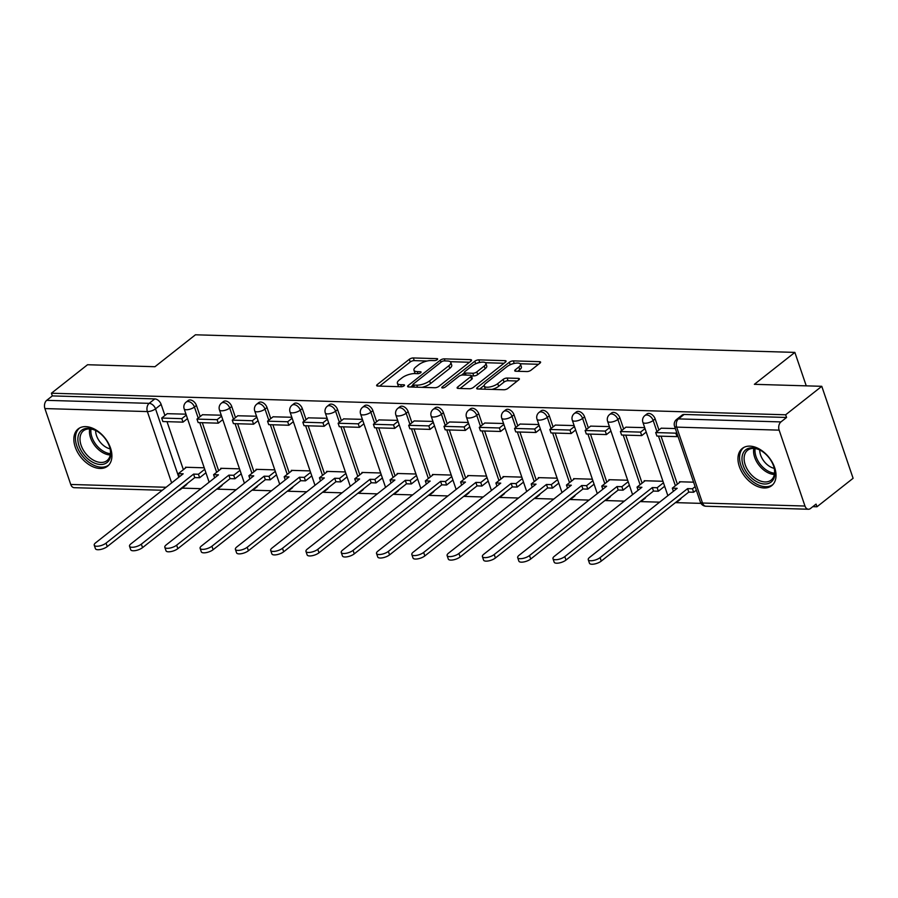 <?xml version="1.0" encoding="UTF-8"?>
<svg xmlns="http://www.w3.org/2000/svg" width="898" height="898" viewBox="0 0 898 898"><rect width="100%" height="100%" fill="white"/><g stroke="black" fill="none" stroke-linecap="round" stroke-linejoin="round"><path stroke-width="1.35" d="M437.225 359.671A2.088 0.763 -18.8 0 0 437.652 358.953A2.088 0.763 -18.8 0 0 436.922 358.639L413.327 357.954A2.986 1.089 -18.8 0 0 409.331 359.29L377.25 384.58A2.986 1.089 -18.8 0 0 376.644 385.612A2.986 1.089 -18.8 0 0 377.688 386.05L401.283 386.746A2.088 0.763 -18.8 0 0 404.078 385.803A2.088 0.763 -18.8 0 0 404.504 385.085A2.088 0.763 -18.8 0 0 403.774 384.782L400.721 384.692A9.552 3.469 -18.8 0 1 397.387 383.266A9.552 3.469 -18.8 0 1 399.318 379.977L401.99 377.878A9.552 3.469 -18.8 0 1 414.797 373.59L417.851 373.68A2.088 0.763 -18.8 0 0 420.657 372.737A2.088 0.763 -18.8 0 0 421.072 372.019A2.088 0.763 -18.8 0 0 420.343 371.705L417.289 371.615A9.552 3.469 -18.8 0 1 413.956 370.201A9.552 3.469 -18.8 0 1 415.897 366.912L418.569 364.812A9.552 3.469 -18.8 0 1 431.377 360.525L434.43 360.614A2.088 0.763 -18.8 0 0 437.225 359.671M85.759 426.629A23.718 15.401 -128.3 0 0 78.193 428.918A23.718 15.401 -128.3 0 0 77.531 452.199A23.718 15.401 -128.3 0 0 100.004 468.464A23.718 15.401 -128.3 0 0 107.569 466.174A23.718 15.401 -128.3 0 0 108.22 442.894A23.718 15.401 -128.3 0 0 85.759 426.629M749.875 446.138A23.718 15.401 -128.3 0 0 742.309 448.428A23.718 15.401 -128.3 0 0 741.647 471.708A23.718 15.401 -128.3 0 0 764.119 487.973A23.718 15.401 -128.3 0 0 771.685 485.683A23.718 15.401 -128.3 0 0 772.336 462.403A23.718 15.401 -128.3 0 0 749.875 446.138M526.991 371.559A2.986 1.089 -18.8 0 0 530.987 370.223L539.99 363.129A2.986 1.089 -18.8 0 0 540.596 362.096A2.986 1.089 -18.8 0 0 539.552 361.658L513.353 360.884A2.986 1.089 -18.8 0 0 509.346 362.231L477.276 387.521A2.986 1.089 -18.8 0 0 476.67 388.542A2.986 1.089 -18.8 0 0 477.714 388.991L503.913 389.754A2.986 1.089 -18.8 0 0 507.92 388.419L518.786 379.843A2.986 1.089 -18.8 0 0 519.392 378.821A2.986 1.089 -18.8 0 0 518.348 378.372L507.134 378.047A2.986 1.089 -18.8 0 0 503.127 379.394L497.739 383.637A7.981 2.896 -18.8 0 1 489.724 386.993A7.981 2.896 -18.8 0 1 484.246 386.039A7.981 2.896 -18.8 0 1 485.863 383.289L506.977 366.642A7.981 2.896 -18.8 0 1 515.003 363.286A7.981 2.896 -18.8 0 1 520.481 364.24A7.981 2.896 -18.8 0 1 518.853 366.99L515.34 369.763A2.986 1.089 -18.8 0 0 514.734 370.795A2.986 1.089 -18.8 0 0 515.778 371.233L526.991 371.559M51.422 393.223L87.544 364.734L154.95 366.721L195.438 334.797L794.865 352.398L754.376 384.322L821.782 386.308L785.66 414.786L51.422 393.223L52.331 395.906L46.707 400.34L149.169 403.348A6.084 3.951 51.7 0 1 155.522 408.848L178.803 477.242M470.945 361.097A2.986 1.089 -18.8 0 0 471.54 360.076A2.986 1.089 -18.8 0 0 470.507 359.627L444.308 358.863A2.986 1.089 -18.8 0 0 440.301 360.199L408.22 385.489A2.986 1.089 -18.8 0 0 407.613 386.522A2.986 1.089 -18.8 0 0 408.657 386.959L434.856 387.734A2.986 1.089 -18.8 0 0 438.864 386.387L470.945 361.097M478.825 359.874L505.024 360.648A2.986 1.089 -18.8 0 1 506.068 361.086A2.986 1.089 -18.8 0 1 505.462 362.119L473.392 387.408A2.986 1.089 -18.8 0 1 469.385 388.744L458.171 388.419A2.986 1.089 -18.8 0 1 457.127 387.97A2.986 1.089 -18.8 0 1 457.733 386.948L470.743 376.689A2.986 1.089 -18.8 0 0 471.349 375.656A2.986 1.089 -18.8 0 0 470.305 375.218L462.874 374.994A2.986 1.089 -18.8 0 0 458.867 376.341L445.318 387.016A2.088 0.763 -18.8 0 1 443.23 387.891A2.088 0.763 -18.8 0 1 441.794 387.644A2.088 0.763 -18.8 0 1 442.22 386.926L474.829 361.209A2.986 1.089 -18.8 0 1 478.825 359.874L479.712 362.466M821.782 386.308L853.1 478.297L816.967 506.775L812.813 506.652M182.193 488.13L200.905 488.68M216.721 489.141L236.185 489.713M252.001 490.185L271.477 490.757M287.293 491.217L306.768 491.79M322.573 492.25L342.048 492.822M357.864 493.294L377.34 493.866M393.156 494.327L412.62 494.899M428.436 495.37L447.911 495.932M463.727 496.403L483.203 496.976M499.007 497.436L518.483 498.008M534.299 498.48L553.774 499.052M569.579 499.513L589.054 500.085M604.87 500.545L624.346 501.118M640.162 501.589L659.637 502.162M675.442 502.622L700.968 503.374M785.66 414.786L786.569 417.469L780.946 421.914A6.084 4.063 91.7 0 0 779.138 430.142L804.978 506.034A6.084 4.063 91.7 0 0 808.425 509.245A6.084 4.063 91.7 0 0 810.434 508.537L816.058 504.092L816.967 506.775M52.331 395.906L154.804 398.914A6.084 3.951 51.7 0 1 161.146 404.414L164.929 415.493M167.028 421.667L183.372 469.676M162.291 490.263L74.186 487.681A6.084 4.063 -88.3 0 1 70.74 484.46L44.9 408.568A6.084 4.063 -88.3 0 1 46.707 400.34M221.256 415.202L202.51 414.73M239.519 468.846L220.74 468.285L220.953 468.902M256.547 416.234L237.79 415.763M274.799 469.879L256.031 469.328L256.233 469.935M291.828 417.278L273.082 416.795M310.091 470.911L291.311 470.361L291.524 470.967M327.119 418.311L308.362 417.839M345.382 471.955L326.603 471.394L326.805 472.011M362.399 419.355L343.653 418.872M380.662 472.988L361.894 472.438L362.096 473.044M397.691 420.387L378.945 419.905M415.954 474.021L397.174 473.471L397.387 474.077M432.982 421.42L414.225 420.949M451.234 475.064L432.466 474.503L432.668 475.121M468.262 422.464L449.516 421.981M486.525 476.097L467.746 475.547L467.959 476.153M503.554 423.497L484.797 423.014M521.805 477.13L503.037 476.58L503.239 477.186M538.834 424.529L520.088 424.058M557.097 478.174L538.317 477.624L538.531 478.23M574.125 425.573L555.379 425.091M592.388 479.206L573.609 478.656L573.822 479.263M609.416 426.606L590.66 426.123M627.668 480.239L608.9 479.689L609.102 480.295M644.697 427.639L625.951 427.167M662.96 481.283L644.18 480.733L644.394 481.339M675.33 428.537L661.231 428.2M693.593 482.181L679.472 481.766L679.674 482.372M655.17 418.917L653.172 420.5A6.084 3.951 51.7 0 0 644.876 415.583L646.874 414.012A6.084 3.951 -128.3 0 1 655.17 418.917L658.941 430.007M661.04 436.181L677.384 484.179M619.878 417.884L617.88 419.456A6.084 3.951 51.7 0 0 609.596 414.55L611.594 412.979A6.084 3.951 -128.3 0 1 619.878 417.884L623.65 428.975M625.749 435.137L642.092 483.146M584.587 416.852L582.6 418.423A6.084 3.951 51.7 0 0 574.305 413.518L576.303 411.946A6.084 3.951 -128.3 0 1 584.587 416.852L588.37 427.942M590.469 434.104L606.812 482.114M549.307 415.808L547.309 417.39A6.084 3.951 51.7 0 0 539.013 412.474L541.011 410.902A6.084 3.951 -128.3 0 1 549.307 415.808L553.078 426.898M555.177 433.072L571.521 481.07M514.015 414.775L512.017 416.346A6.084 3.951 51.7 0 0 503.733 411.441L505.731 409.87A6.084 3.951 -128.3 0 1 514.015 414.775L517.798 425.865M519.897 432.028L536.229 480.037M478.735 413.742L476.737 415.314A6.084 3.951 51.7 0 0 468.442 410.408L470.44 408.826A6.084 3.951 -128.3 0 1 478.735 413.742L482.507 424.821M484.606 430.995L500.949 479.004M443.444 412.698L441.446 414.281A6.084 3.951 51.7 0 0 433.162 409.365L435.16 407.793A6.084 3.951 -128.3 0 1 443.444 412.698L447.215 423.789M449.314 429.962L465.658 477.961M408.163 411.666L406.165 413.237A6.084 3.951 51.7 0 0 397.87 408.332L399.868 406.76A6.084 3.951 -128.3 0 1 408.163 411.666L411.935 422.756M414.034 428.918L430.378 476.928M372.872 410.633L370.874 412.204A6.084 3.951 51.7 0 0 362.59 407.299L364.577 405.716A6.084 3.951 -128.3 0 1 372.872 410.633L376.644 421.712M378.743 427.886L395.086 475.895M337.581 409.589L335.583 411.172A6.084 3.951 51.7 0 0 327.299 406.255L329.297 404.684A6.084 3.951 -128.3 0 1 337.581 409.589L341.363 420.679M343.463 426.842L359.806 474.851M302.3 408.556L300.302 410.128A6.084 3.951 51.7 0 0 292.007 405.223L294.005 403.651A6.084 3.951 -128.3 0 1 302.3 408.556L306.072 419.647M308.171 425.809L324.515 473.818M267.009 407.524L265.011 409.095A6.084 3.951 51.7 0 0 256.727 404.19L258.725 402.607A6.084 3.951 -128.3 0 1 267.009 407.524L270.781 418.603M272.88 424.776L289.223 472.786M231.729 406.48L229.731 408.062A6.084 3.951 51.7 0 0 221.436 403.146L223.434 401.574A6.084 3.951 -128.3 0 1 231.729 406.48L235.501 417.57M237.6 423.733L253.943 471.742M196.438 405.447L194.439 407.019A6.084 3.951 51.7 0 0 186.155 402.113L188.142 400.542A6.084 3.951 -128.3 0 1 196.438 405.447L200.209 416.537M202.308 422.7L218.652 470.709M794.865 352.398L806.247 385.848M185.965 414.169L167.219 413.686M204.228 467.802L185.459 467.252L185.662 467.858M679.169 499.692A6.084 3.951 51.7 0 1 678.248 501.039L680.246 499.456A6.084 3.951 -128.3 0 0 681.167 498.109M643.877 498.648A6.084 3.951 51.7 0 1 642.957 499.995L644.955 498.424A6.084 3.951 -128.3 0 0 645.875 497.077M608.586 497.615A6.084 3.951 51.7 0 1 607.677 498.962L609.675 497.391A6.084 3.951 -128.3 0 0 610.584 496.044M573.306 496.583A6.084 3.951 51.7 0 1 572.385 497.93L574.383 496.347A6.084 3.951 -128.3 0 0 575.304 495M538.014 495.539A6.084 3.951 51.7 0 1 537.105 496.886L539.092 495.314A6.084 3.951 -128.3 0 0 540.012 493.967M502.734 494.506A6.084 3.951 51.7 0 1 501.814 495.853L503.812 494.282A6.084 3.951 -128.3 0 0 504.732 492.935M467.443 493.473A6.084 3.951 51.7 0 1 466.522 494.82L468.52 493.238A6.084 3.951 -128.3 0 0 469.441 491.891M432.163 492.43A6.084 3.951 51.7 0 1 431.242 493.777L433.24 492.205A6.084 3.951 -128.3 0 0 434.149 490.858M396.871 491.397A6.084 3.951 51.7 0 1 395.951 492.744L397.949 491.172A6.084 3.951 -128.3 0 0 398.869 489.825M361.58 490.364A6.084 3.951 51.7 0 1 360.67 491.711L362.669 490.128A6.084 3.951 -128.3 0 0 363.578 488.781M326.3 489.32A6.084 3.951 51.7 0 1 325.379 490.667L327.377 489.096A6.084 3.951 -128.3 0 0 328.298 487.749M291.008 488.288A6.084 3.951 51.7 0 1 290.088 489.635L292.086 488.063A6.084 3.951 -128.3 0 0 293.006 486.716M255.728 487.244A6.084 3.951 51.7 0 1 254.808 488.602L256.806 487.019A6.084 3.951 -128.3 0 0 257.715 485.672M220.437 486.211A6.084 3.951 51.7 0 1 219.516 487.558L221.514 485.986A6.084 3.951 -128.3 0 0 222.435 484.639M786.569 417.469L684.108 414.461A6.084 3.951 -128.3 0 0 682.166 415.056L676.531 419.489A6.084 3.951 51.7 0 1 678.473 418.895L780.946 421.914M181.519 488.041A6.084 3.951 51.7 0 1 180.599 489.388L186.234 484.954A6.084 3.951 -128.3 0 0 187.143 483.607M413.956 370.201L414.865 372.883A9.552 3.469 -18.8 0 0 415.437 373.602M397.387 383.266L398.297 385.949A9.552 3.469 -18.8 0 0 398.858 386.668M427.1 361.007L414.247 360.626A2.986 1.089 -18.8 0 0 410.24 361.973L379.63 386.106M413.001 385.13L410.599 387.016M469.474 362.253L450.246 361.692M444.252 360.895A2.088 0.763 -18.8 0 0 441.446 361.838L413.293 384.041A2.088 0.763 -18.8 0 0 412.867 384.759A2.088 0.763 -18.8 0 0 413.596 385.062L416.818 385.163A9.552 3.469 -18.8 0 0 429.626 380.875L448.877 365.699A9.552 3.469 -18.8 0 0 450.807 362.41A9.552 3.469 -18.8 0 0 447.473 360.996L444.252 360.895M422.004 387.352A9.552 3.469 -18.8 0 0 430.535 383.558L429.626 380.875M450.807 362.41L451.716 365.093A9.552 3.469 -18.8 0 1 449.786 368.382L430.535 383.558M485.425 362.725L504.002 363.263M460.113 388.475L471.663 379.371A2.986 1.089 -18.8 0 0 472.258 378.339L471.349 375.656M461.437 375.173L464.401 372.827M484.246 366.047A7.981 2.896 -18.8 0 0 485.863 363.297A7.981 2.896 -18.8 0 0 480.385 362.343A7.981 2.896 -18.8 0 0 472.37 365.699L464.928 371.559A2.986 1.089 -18.8 0 0 464.322 372.591A2.986 1.089 -18.8 0 0 465.366 373.029L472.797 373.254A2.986 1.089 -18.8 0 0 476.804 371.907L484.246 366.047L485.156 368.73A7.981 2.896 -18.8 0 0 486.772 365.98L485.863 363.297M485.156 368.73L477.714 374.589A2.986 1.089 -18.8 0 1 473.717 375.936L471.416 375.869M479.285 362.567A2.986 1.089 -18.8 0 0 476.299 363.522M520.481 364.24L521.39 366.923A7.981 2.896 -18.8 0 1 519.774 369.673L517.719 371.289M484.246 386.039L485.156 388.722A7.981 2.896 -18.8 0 0 485.504 389.216M491.902 389.406A7.981 2.896 -18.8 0 0 498.659 386.32L497.739 383.637M517.315 380.999L508.044 380.73A2.986 1.089 -18.8 0 0 504.047 382.065L498.659 386.32M484.202 385.455L479.655 389.047M513.465 363.623A2.986 1.089 -18.8 0 0 511.052 364.408M538.531 364.285L520.133 363.746M179.376 476.793L178.309 473.661L183.17 473.807L95.659 542.796A6.993 2.537 -18.8 0 0 94.245 545.209A6.993 2.537 -18.8 0 0 99.049 546.051A6.993 2.537 -18.8 0 0 106.065 543.11L107.255 546.59A6.993 2.537 161.2 0 1 100.228 549.531A6.993 2.537 161.2 0 1 95.435 548.689L94.245 545.209M205.923 472.775L199.625 477.736L198.436 474.256L193.575 474.11L194.765 477.601L107.255 546.59M199.625 477.736L194.765 477.601M187.48 418.603L183.001 422.139L181.811 418.648L161.685 418.053L167.309 413.619M181.811 418.648L186.29 415.112M183.001 422.139L162.864 421.544L161.685 418.053M193.575 474.11L106.065 543.11M198.436 474.256L204.733 469.284M178.309 473.661L186.402 467.286M78.025 436.967A20.519 13.335 51.7 0 1 96.67 430.973A20.519 13.335 51.7 0 1 109.882 447.732A20.519 13.335 51.7 0 1 110.634 455.836A20.519 13.335 51.7 0 1 92.034 461.853A20.519 13.335 51.7 0 1 78.025 436.967M97.04 431.197A19.004 12.348 -128.3 0 0 83.469 430.759A19.004 12.348 -128.3 0 0 80.147 436.944A19.004 12.348 -128.3 0 0 89.104 457.093A19.004 12.348 -128.3 0 0 107.008 460.607A19.004 12.348 -128.3 0 0 110.331 454.422A19.004 12.348 -128.3 0 0 109.747 447.316M79.664 427.964A23.561 15.311 -128.3 0 0 75.612 435.564A23.561 15.311 -128.3 0 0 86.657 460.483A23.561 15.311 -128.3 0 0 108.838 464.973M110.117 448.854A14.963 9.721 51.7 0 1 95.637 430.479M742.141 456.476A20.519 13.335 51.7 0 1 760.786 450.482A20.519 13.335 51.7 0 1 773.997 467.241A20.519 13.335 51.7 0 1 774.75 475.345A20.519 13.335 51.7 0 1 756.15 481.362A20.519 13.335 51.7 0 1 742.141 456.476M761.156 450.706A19.004 12.348 -128.3 0 0 747.585 450.268A19.004 12.348 -128.3 0 0 744.262 456.453A19.004 12.348 -128.3 0 0 753.22 476.602A19.004 12.348 -128.3 0 0 771.124 480.116A19.004 12.348 -128.3 0 0 774.446 473.931A19.004 12.348 -128.3 0 0 773.863 466.825M743.78 447.473A23.561 15.311 -128.3 0 0 739.728 455.073A23.561 15.311 -128.3 0 0 750.773 479.992A23.561 15.311 -128.3 0 0 772.954 484.482M774.233 468.363A14.963 9.721 51.7 0 1 759.753 449.988M214.656 477.837L213.589 474.694L218.461 474.84L130.951 543.84A6.993 2.537 -18.8 0 0 129.537 546.242A6.993 2.537 -18.8 0 0 134.33 547.084A6.993 2.537 -18.8 0 0 141.356 544.143L142.546 547.634A6.993 2.537 161.2 0 1 135.519 550.575A6.993 2.537 161.2 0 1 130.715 549.733L129.537 546.242M241.203 473.807L234.917 478.78L233.727 475.289L228.867 475.143L230.045 478.634L142.546 547.634M234.917 478.78L230.045 478.634M222.771 419.635L218.281 423.171L217.103 419.68L196.965 419.097L202.6 414.651M217.103 419.68L221.582 416.156M218.281 423.171L198.155 422.576L196.965 419.097M228.867 475.143L141.356 544.143M233.727 475.289L240.024 470.328M213.589 474.694L221.683 468.318M249.947 478.87L248.881 475.738L253.741 475.873L166.242 544.873A6.993 2.537 -18.8 0 0 164.817 547.286A6.993 2.537 -18.8 0 0 169.621 548.117A6.993 2.537 -18.8 0 0 176.648 545.176L177.826 548.667A6.993 2.537 161.2 0 1 170.811 551.608A6.993 2.537 161.2 0 1 166.007 550.766L164.817 547.286M276.494 474.851L270.197 479.813L269.007 476.322L264.147 476.187L265.337 479.667L177.826 548.667M270.197 479.813L265.337 479.667M258.052 420.679L253.573 424.204L252.383 420.724L232.256 420.129L237.88 415.695M252.383 420.724L256.862 417.188M253.573 424.204L233.435 423.62L232.256 420.129M264.147 476.187L176.648 545.176M269.007 476.322L275.304 471.36M248.881 475.738L256.974 469.351M285.238 479.902L284.172 476.771L289.033 476.917L201.522 545.917A6.993 2.537 -18.8 0 0 200.108 548.319A6.993 2.537 -18.8 0 0 204.901 549.161A6.993 2.537 -18.8 0 0 211.928 546.22L213.118 549.699A6.993 2.537 161.2 0 1 206.091 552.64A6.993 2.537 161.2 0 1 201.298 551.81L200.108 548.319M311.786 475.884L305.488 480.845L304.299 477.366L299.438 477.22L300.628 480.711L213.118 549.699M305.488 480.845L300.628 480.711M293.343 421.712L288.864 425.248L287.674 421.757L267.537 421.162L273.172 416.728M287.674 421.757L292.153 418.221M288.864 425.248L268.727 424.653L267.537 421.162M299.438 477.22L211.928 546.22M304.299 477.366L310.596 472.393M284.172 476.771L292.265 470.395M320.519 480.946L319.452 477.803L324.313 477.949L236.814 546.949A6.993 2.537 -18.8 0 0 235.399 549.351A6.993 2.537 -18.8 0 0 240.193 550.193A6.993 2.537 -18.8 0 0 247.219 547.252L248.409 550.743A6.993 2.537 161.2 0 1 241.382 553.684A6.993 2.537 161.2 0 1 236.578 552.842L235.399 549.351M347.066 476.917L340.769 481.889L339.59 478.398L334.718 478.252L335.908 481.743L248.409 550.743M340.769 481.889L335.908 481.743M328.623 422.745L324.144 426.281L322.954 422.79L302.828 422.206L308.452 417.761M322.954 422.79L327.444 419.265M324.144 426.281L304.018 425.686L302.828 422.206M334.718 478.252L247.219 547.252M339.59 478.398L345.887 473.437M319.452 477.803L327.546 471.428M355.81 481.979L354.744 478.847L359.604 478.982L272.094 547.982A6.993 2.537 -18.8 0 0 270.68 550.395A6.993 2.537 -18.8 0 0 275.484 551.226A6.993 2.537 -18.8 0 0 282.5 548.285L283.689 551.776A6.993 2.537 161.2 0 1 276.663 554.717A6.993 2.537 161.2 0 1 271.87 553.875L270.68 550.395M382.357 477.961L376.06 482.922L374.87 479.431L370.01 479.296L371.2 482.776L283.689 551.776M376.06 482.922L371.2 482.776M363.915 423.789L359.436 427.313L358.246 423.834L338.119 423.239L343.743 418.805M358.246 423.834L362.725 420.298M359.436 427.313L339.298 426.73L338.119 423.239M370.01 479.296L282.5 548.285M374.87 479.431L381.167 474.47M354.744 478.847L362.837 472.46M391.09 483.012L390.024 479.88L394.896 480.026L307.385 549.026A6.993 2.537 -18.8 0 0 305.971 551.428A6.993 2.537 -18.8 0 0 310.764 552.27A6.993 2.537 -18.8 0 0 317.791 549.329L318.981 552.809A6.993 2.537 161.2 0 1 311.954 555.75A6.993 2.537 161.2 0 1 307.15 554.919L305.971 551.428M417.637 478.993L411.351 483.955L410.161 480.475L405.301 480.329L406.48 483.82L318.981 552.809M411.351 483.955L406.48 483.82M399.195 424.821L394.716 428.357L393.537 424.866L373.4 424.271L379.023 419.837M393.537 424.866L398.016 421.33M394.716 428.357L374.589 427.762L373.4 424.271M405.301 480.329L317.791 549.329M410.161 480.475L416.459 475.502M390.024 479.88L398.117 473.504M426.382 484.056L425.315 480.913L430.176 481.059L342.677 550.059A6.993 2.537 -18.8 0 0 341.251 552.461A6.993 2.537 -18.8 0 0 346.056 553.303A6.993 2.537 -18.8 0 0 353.082 550.362L354.261 553.853A6.993 2.537 161.2 0 1 347.245 556.794A6.993 2.537 161.2 0 1 342.441 555.952L341.251 552.461M452.929 480.026L446.632 484.999L445.442 481.508L440.581 481.362L441.771 484.853L354.261 553.853M446.632 484.999L441.771 484.853M434.486 425.854L430.007 429.39L428.817 425.899L408.691 425.315L414.315 420.87M428.817 425.899L433.296 422.374M430.007 429.39L409.87 428.795L408.691 425.315M440.581 481.362L353.082 550.362M445.442 481.508L451.739 476.546M425.315 480.913L433.408 474.537M461.673 485.088L460.607 481.957L465.467 482.091L377.957 551.091A6.993 2.537 -18.8 0 0 376.543 553.505A6.993 2.537 -18.8 0 0 381.336 554.335A6.993 2.537 -18.8 0 0 388.363 551.394L389.552 554.885A6.993 2.537 161.2 0 1 382.526 557.826A6.993 2.537 161.2 0 1 377.732 556.985L376.543 553.505M488.22 481.07L481.923 486.031L480.733 482.54L475.873 482.406L477.051 485.885L389.552 554.885M481.923 486.031L477.051 485.885M469.777 426.898L465.299 430.423L464.109 426.943L443.971 426.348L449.606 421.914M464.109 426.943L468.588 423.407M465.299 430.423L445.161 429.839L443.971 426.348M475.873 482.406L388.363 551.394M480.733 482.54L487.03 477.579M460.607 481.957L468.689 475.57M496.953 486.121L495.887 482.989L500.747 483.135L413.248 552.135A6.993 2.537 -18.8 0 0 411.823 554.537A6.993 2.537 -18.8 0 0 416.627 555.379A6.993 2.537 -18.8 0 0 423.654 552.438L424.833 555.918A6.993 2.537 161.2 0 1 417.817 558.859A6.993 2.537 161.2 0 1 413.013 558.028L411.823 554.537M523.5 482.103L517.203 487.064L516.024 483.584L511.153 483.438L512.343 486.929L424.833 555.918M517.203 487.064L512.343 486.929M505.058 427.931L500.579 431.467L499.389 427.976L479.263 427.381L484.886 422.947M499.389 427.976L503.879 424.44M500.579 431.467L480.452 430.872L479.263 427.381M511.153 483.438L423.654 552.438M516.024 483.584L522.31 478.623M495.887 482.989L503.98 476.614M532.245 487.165L531.178 484.022L536.039 484.168L448.529 553.168A6.993 2.537 -18.8 0 0 447.114 555.57A6.993 2.537 -18.8 0 0 451.919 556.412A6.993 2.537 -18.8 0 0 458.934 553.471L460.124 556.962A6.993 2.537 161.2 0 1 453.097 559.903A6.993 2.537 161.2 0 1 448.304 559.061L447.114 555.57M558.792 483.135L552.495 488.108L551.305 484.617L546.444 484.471L547.634 487.962L460.124 556.962M552.495 488.108L547.634 487.962M540.349 428.963L535.87 432.499L534.68 429.008L514.543 428.425L520.178 423.979M534.68 429.008L539.159 425.484M535.87 432.499L515.733 431.904L514.543 428.425M546.444 484.471L458.934 553.471M551.305 484.617L557.602 479.655M531.178 484.022L539.271 477.646M567.525 488.198L566.458 485.066L571.33 485.212L483.82 554.201A6.993 2.537 -18.8 0 0 482.406 556.614A6.993 2.537 -18.8 0 0 487.199 557.445A6.993 2.537 -18.8 0 0 494.226 554.515L495.415 557.995A6.993 2.537 161.2 0 1 488.389 560.936A6.993 2.537 161.2 0 1 483.584 560.094L482.406 556.614M594.072 484.179L587.786 489.141L586.596 485.65L581.736 485.515L582.914 488.995L495.415 557.995M587.786 489.141L582.914 488.995M575.629 430.007L571.15 433.532L569.972 430.052L549.834 429.457L555.458 425.023M569.972 430.052L574.451 426.516M571.15 433.532L551.024 432.948L549.834 429.457M581.736 485.515L494.226 554.515M586.596 485.65L592.893 480.688M566.458 485.066L574.552 478.679M602.816 489.23L601.75 486.099L606.61 486.245L519.111 555.245A6.993 2.537 -18.8 0 0 517.686 557.647A6.993 2.537 -18.8 0 0 522.49 558.489A6.993 2.537 -18.8 0 0 529.517 555.548L530.696 559.027A6.993 2.537 161.2 0 1 523.669 561.968A6.993 2.537 161.2 0 1 518.876 561.138L517.686 557.647M629.363 485.212L623.066 490.173L621.876 486.694L617.016 486.548L618.206 490.039L530.696 559.027M623.066 490.173L618.206 490.039M610.921 431.04L606.442 434.576L605.252 431.085L585.126 430.49L590.749 426.056M605.252 431.085L609.731 427.549M606.442 434.576L586.304 433.981L585.126 430.49M617.016 486.548L529.517 555.548M621.876 486.694L628.173 481.732M601.75 486.099L609.843 479.723M638.108 490.274L637.03 487.131L641.902 487.277L554.392 556.277A6.993 2.537 -18.8 0 0 552.977 558.679A6.993 2.537 -18.8 0 0 557.77 559.521A6.993 2.537 -18.8 0 0 564.797 556.58L565.987 560.071A6.993 2.537 161.2 0 1 558.96 563.012A6.993 2.537 161.2 0 1 554.167 562.17L552.977 558.679M664.655 486.256L658.357 491.217L657.168 487.726L652.307 487.58L653.486 491.071L565.987 560.071M658.357 491.217L653.486 491.071M646.212 432.073L641.722 435.609L640.543 432.118L620.406 431.534L626.041 427.089M640.543 432.118L645.022 428.593M641.722 435.609L621.596 435.014L620.406 431.534M652.307 487.58L564.797 556.58M657.168 487.726L663.465 482.765M637.03 487.131L645.123 480.756M673.388 491.307L672.321 488.175L677.182 488.321L589.683 557.31A6.993 2.537 -18.8 0 0 588.257 559.723A6.993 2.537 -18.8 0 0 593.062 560.554A6.993 2.537 -18.8 0 0 600.089 557.624L601.267 561.104A6.993 2.537 161.2 0 1 594.251 564.045A6.993 2.537 161.2 0 1 589.447 563.203L588.257 559.723M696.309 490.151L693.638 492.25L692.459 488.77L687.587 488.624L688.777 492.104L601.267 561.104M693.638 492.25L688.777 492.104M677.867 435.979L677.013 436.641L675.824 433.162L655.697 432.567L661.321 428.133M675.824 433.162L676.677 432.488M677.013 436.641L656.887 436.058L655.697 432.567M687.587 488.624L600.089 557.624M692.459 488.77L695.119 486.66M672.321 488.175L680.415 481.788M437.259 359.649L436.922 358.639M404.111 385.781L403.774 384.782M420.691 372.715L420.343 371.705M779.138 430.142L676.665 427.122L702.505 503.026L804.978 506.034M161.146 404.414L155.522 408.848A6.084 2.211 -18.8 0 1 147.373 411.576L44.9 408.568M171.641 482.888L147.373 411.576A6.084 4.063 -88.3 0 1 149.169 403.348L154.804 398.914M70.74 484.46L166.096 487.266M644.876 415.583A6.084 6.084 0 0 0 642.889 422.329A6.084 2.211 161.2 0 0 645.011 423.227A6.084 2.211 161.2 0 0 653.172 420.5L656.943 431.59M658.481 436.102L675.386 485.762M609.596 414.55A6.084 6.084 0 0 0 607.598 421.285A6.084 2.211 161.2 0 0 609.731 422.195A6.084 2.211 161.2 0 0 617.88 419.456L621.652 430.546M623.19 435.07L640.094 484.718M574.305 413.518A6.084 6.084 0 0 0 572.318 420.253A6.084 2.211 161.2 0 0 574.439 421.151A6.084 2.211 161.2 0 0 582.6 418.423L586.372 429.513M587.909 434.026L604.814 483.685M539.013 412.474A6.084 6.084 0 0 0 537.026 419.209A6.084 2.211 161.2 0 0 539.148 420.118A6.084 2.211 161.2 0 0 547.309 417.39L551.08 428.469M552.618 432.993L569.523 482.653M503.733 411.441A6.084 6.084 0 0 0 501.735 418.176A6.084 2.211 161.2 0 0 503.868 419.085A6.084 2.211 161.2 0 0 512.017 416.346L515.8 427.437M517.338 431.96L534.243 481.609M468.442 410.408A6.084 6.084 0 0 0 466.455 417.143A6.084 2.211 161.2 0 0 468.576 418.041A6.084 2.211 161.2 0 0 476.737 415.314L480.509 426.404M482.046 430.917L498.951 480.576M433.162 409.365A6.084 6.084 0 0 0 431.163 416.1A6.084 2.211 161.2 0 0 433.296 417.009A6.084 2.211 161.2 0 0 441.446 414.281L445.217 425.36M446.755 429.884L463.66 479.543M397.87 408.332A6.084 6.084 0 0 0 395.883 415.067A6.084 2.211 161.2 0 0 398.005 415.976A6.084 2.211 161.2 0 0 406.165 413.237L409.937 424.327M411.475 428.84L428.38 478.499M362.59 407.299A6.084 6.084 0 0 0 360.592 414.034A6.084 2.211 161.2 0 0 362.725 414.932A6.084 2.211 161.2 0 0 370.874 412.204L374.646 423.295M376.183 427.807L393.088 477.467M327.299 406.255A6.084 6.084 0 0 0 325.312 412.99A6.084 2.211 161.2 0 0 327.433 413.899A6.084 2.211 161.2 0 0 335.583 411.172L339.365 422.251M340.903 426.774L357.808 476.434M292.007 405.223A6.084 6.084 0 0 0 290.02 411.958A6.084 2.211 161.2 0 0 292.142 412.867A6.084 2.211 161.2 0 0 300.302 410.128L304.074 421.218M305.612 425.731L322.517 475.39M256.727 404.19A6.084 6.084 0 0 0 254.729 410.925A6.084 2.211 161.2 0 0 256.862 411.823A6.084 2.211 161.2 0 0 265.011 409.095L268.783 420.185M270.32 424.698L287.225 474.357M221.436 403.146A6.084 6.084 0 0 0 219.449 409.881A6.084 2.211 161.2 0 0 221.57 410.79A6.084 2.211 161.2 0 0 229.731 408.062L233.502 419.142M235.04 423.665L251.945 473.325M186.155 402.113A6.084 6.084 0 0 0 184.157 408.848A6.084 2.211 161.2 0 0 186.29 409.746A6.084 2.211 161.2 0 0 194.439 407.019L198.211 418.109M199.749 422.621L216.654 472.281M684.108 414.461L678.473 418.895A6.084 4.063 -88.3 0 0 676.665 427.122A6.084 2.211 161.2 0 1 674.544 426.224L700.384 502.117A6.084 6.084 0 0 0 705.963 506.236L808.425 509.245M705.963 506.236A6.084 4.063 91.7 0 1 702.505 503.026A6.084 2.211 161.2 0 1 700.384 502.117M417.997 373.68L417.289 371.615M401.417 386.746L400.721 384.692M377.755 386.05L377.25 384.58M410.24 361.973L409.331 359.29M414.247 360.626L413.327 357.954M408.725 386.959L408.22 385.489M440.985 362.208L440.301 360.199M445.004 360.917L444.308 358.863M470.99 361.063L470.507 359.627M414.304 387.128L413.596 385.062M417.525 387.218L416.818 385.163M449.786 368.382L448.877 365.699M505.518 362.074L505.024 360.648M458.238 388.419L457.733 386.948M471.663 379.371L470.743 376.689M442.568 387.958L442.22 386.926M475.693 363.769L474.829 361.209M466.062 375.095L465.366 373.029M473.717 375.936L472.797 373.254M477.714 374.589L476.804 371.907M515.845 371.233L515.34 369.763M519.774 369.673L518.853 366.99M504.047 382.065L503.127 379.394M508.044 380.73L507.134 378.047M518.831 379.809L518.348 378.372M477.781 388.991L477.276 387.521M510.21 364.756L509.346 362.231M514.217 363.443L513.353 360.884M540.035 363.084L539.552 361.658M110.241 454.983A19.004 12.348 51.7 0 1 89.598 429.491A19.004 12.348 51.7 0 1 89.699 428.93M91.001 429.053A18.387 11.943 -128.3 0 0 91.001 429.064A18.387 11.943 -128.3 0 0 110.42 453.692M774.357 474.492A19.004 12.348 51.7 0 1 753.714 449A19.004 12.348 51.7 0 1 753.815 448.439M755.117 448.562A18.387 11.943 -128.3 0 0 755.117 448.573A18.387 11.943 -128.3 0 0 774.536 473.201M217.338 488.658A6.084 6.084 0 0 0 219.516 487.558M209.133 482.192L184.157 408.848M252.619 489.691A6.084 6.084 0 0 0 254.808 488.602M244.413 483.236L219.449 409.881M287.91 490.735A6.084 6.084 0 0 0 290.088 489.635M279.705 484.269L254.729 410.925M323.19 491.767A6.084 6.084 0 0 0 325.379 490.667M314.985 485.302L290.02 411.958M358.482 492.8A6.084 6.084 0 0 0 360.67 491.711M350.276 486.346L325.312 412.99M393.773 493.844A6.084 6.084 0 0 0 395.951 492.744M385.568 487.378L360.592 414.034M429.053 494.877A6.084 6.084 0 0 0 431.242 493.777M420.848 488.411L395.883 415.067M464.345 495.909A6.084 6.084 0 0 0 466.522 494.82M456.139 489.455L431.163 416.1M499.625 496.953A6.084 6.084 0 0 0 501.814 495.853M491.419 490.488L466.455 417.143M534.916 497.986A6.084 6.084 0 0 0 537.105 496.886M526.711 491.52L501.735 418.176M570.208 499.019A6.084 6.084 0 0 0 572.385 497.93M562.002 492.564L537.026 419.209M605.488 500.063A6.084 6.084 0 0 0 607.677 498.962M597.282 493.597L572.318 420.253M640.779 501.095A6.084 6.084 0 0 0 642.957 499.995M632.574 494.63L607.598 421.285M676.059 502.128A6.084 6.084 0 0 0 678.248 501.039M667.854 495.674L642.889 422.329M676.531 419.489A6.084 6.084 0 0 0 674.544 426.224M178.421 490.488A6.084 6.084 0 0 0 180.599 489.388M413.675 387.105L412.867 384.759M465.164 375.061L464.322 372.591"/></g></svg>
